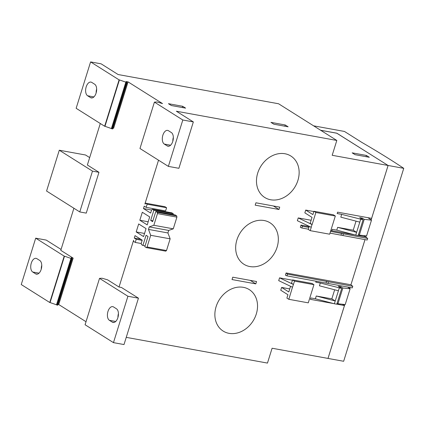 <?xml version="1.0" encoding="UTF-8"?>
<svg xmlns="http://www.w3.org/2000/svg" width="425" height="425" viewBox="0 0 425 425"><rect width="100%" height="100%" fill="white"/><g stroke="black" fill="none" stroke-linecap="round" stroke-linejoin="round"><path stroke-width="0.64" d="M243.366 287.332A24.496 19.943 -57.8 0 1 249.257 289.606A24.496 19.943 -57.8 0 1 254.92 317.571A24.496 19.943 -57.8 0 1 229.038 333.343A24.496 19.943 -57.8 0 1 223.146 331.064A24.496 19.943 -57.8 0 1 217.483 303.099A24.496 19.943 -57.8 0 1 243.366 287.332M367.907 217.674L371.498 220.15L364.23 219.348L362.291 218.121L359.699 217.653L363.093 219.789L358.185 235.562L355.752 235.115L359.794 222.132L340.813 217.154L341.679 214.37L337.168 213.547L337.604 212.155L371.62 218.354L388.089 165.479L332.191 155.295L336.812 140.452L176.359 111.223L193.343 121.922L182.808 120.004L154.418 102.117L139.968 148.5L168.364 166.387L182.808 120.004M145.212 203.968L144.92 203.915L158.536 160.193M151.603 210.035L143.475 208.553L144.224 206.141L146.163 207.363L147.151 204.202L145.467 203.145L145.175 204.08L144.92 203.915M139.83 220.24L142.317 212.261L149.696 216.909L147.209 224.889L139.83 220.24L148.182 221.76M136.191 231.928L138.678 223.954L146.051 228.597L143.57 236.576L136.191 231.928L144.542 233.452M140.728 239.227L134.284 238.053L135.038 235.641L142.221 240.162L141.238 243.318L141.435 244.55L142.89 245.469L146.067 235.264L148.006 236.486L144.829 246.691L146.285 247.61L147.061 246.989L150.7 235.301L148.474 229.41L149.255 226.892L153.823 225.282L157.462 213.594L157.266 212.357L155.81 211.443L152.633 221.643L150.689 220.421L153.866 210.221L152.41 209.302L151.64 209.923L150.657 213.079L143.475 208.553M119.032 287.029L121.46 287.475L138.449 298.175L127.914 296.257L99.519 278.37L102.09 278.232L107.626 279.847L119.032 287.029L133.593 240.279L133.562 241.368L135.246 242.431L136.223 239.275L134.284 238.053M342.407 304.252L344.462 305.548L327.994 358.424L272.096 348.24L267.468 363.083L126.246 337.36M344.462 305.548L336.818 304.157M333.737 303.599L310.441 299.354L310.877 297.962L315.387 298.786L316.253 296.002L331.84 298.839L334.661 289.792M347.698 287.061L350.115 288.793L342.853 287.991L340.908 286.769L338.316 286.296L341.716 288.437L336.802 304.204L334.369 303.763L338.417 290.774L319.435 285.797L320.301 283.013L315.786 282.189L316.104 281.175M286.105 272.962L287.486 274.12L352.777 286.317L352.283 287.895L286.944 275.862L285.409 275.188L286.105 272.962L350.933 284.771L364.995 239.631M308.348 229.181L301.851 227.997L300.321 227.322L301.012 225.096L309.161 226.578M330.809 230.525L331.824 230.706L332.254 229.314L336.77 230.137L337.636 227.354L353.223 230.196L356.038 221.143M278.981 209.488L255.197 205.158L255.93 202.794L279.714 207.124L278.981 209.488L273.397 205.976M255.808 283.884L232.023 279.554L232.762 277.19L256.546 281.52L255.808 283.884L250.224 280.373M292.485 287.226L288.83 299.306L308.279 302.85L313.942 284.665L312.003 283.443L292.554 279.9L291.513 283.241L293.452 284.463L292.485 287.226L278.699 280.633L279.565 277.849L292.458 280.197M288.83 299.306L286.891 298.084L287.927 294.743L280.744 290.217L281.616 287.433L289.744 288.915M284.973 153.749A24.496 19.943 -57.8 0 1 290.865 156.028A24.496 19.943 -57.8 0 1 296.528 183.993A24.496 19.943 -57.8 0 1 270.64 199.761A24.496 19.943 -57.8 0 1 264.748 197.482A24.496 19.943 -57.8 0 1 259.085 169.522A24.496 19.943 -57.8 0 1 284.973 153.749M264.169 220.538A24.496 19.943 -57.8 0 1 270.061 222.817A24.496 19.943 -57.8 0 1 275.724 250.782A24.496 19.943 -57.8 0 1 249.836 266.549A24.496 19.943 -57.8 0 1 243.945 264.276A24.496 19.943 -57.8 0 1 238.282 236.311A24.496 19.943 -57.8 0 1 264.169 220.538M305.708 210.072L312.89 214.593L313.932 211.257L315.876 212.479L312.12 224.538L310.176 223.316L312.024 217.377L304.842 212.856L305.708 210.072L313.841 211.554M315.876 212.479L335.325 216.022L329.662 234.202L310.213 230.658L311.254 227.322L297.362 220.708L298.233 217.924L311.127 220.272M388.089 165.479L336.935 133.253L320.684 130.294M363.784 235.609L367.683 238.452L367.195 240.029L329.997 233.123M352.777 286.317L350.933 284.771L365.011 239.631M336.839 133.238L388.105 165.479L371.147 219.927M320.588 130.231L336.855 133.195M344.803 304.518L328.01 358.429L343.655 361.277L403.75 168.332A691.47 124.801 -162.7 0 0 361.888 142.433L344.452 131.447L313.597 125.832M366.18 235.875L365.856 236.916L358.201 235.514M350.099 287.497L349.764 288.575M403.75 168.332L388.105 165.479M331.824 230.706L355.119 234.951M363.093 219.789L341.679 214.37M361.988 219.093L362.291 218.121M337.636 227.354L356.618 232.337L353.223 230.196M359.794 222.132L360.666 219.348M355.752 235.115L336.77 230.137M364.23 219.348L359.322 235.115L366.584 235.917L371.498 220.15M359.322 235.115L358.487 234.589M341.716 288.437L320.301 283.013M340.606 287.741L340.908 286.769M316.253 296.002L335.24 300.98L331.84 298.839M338.417 290.774L339.283 287.991M334.369 303.763L315.387 298.786M342.853 287.991L337.939 303.758L345.206 304.56L350.115 288.793M337.939 303.758L337.105 303.232M330.538 231.381L367.683 238.452M301.012 225.096L302.393 226.254L308.89 227.439M343.373 234.026L342.879 235.599M341.509 233.383L340.967 235.121M302.393 226.254L301.851 227.997M328.461 281.892L327.973 283.464M326.602 281.249L326.06 282.986M287.486 274.12L286.944 275.862M100.295 123.505L87.369 165.001L98.967 172.306L86.254 213.122L79.772 211.942L46.575 191.032L59.287 150.216L92.485 171.126L79.772 211.942M73.902 208.245L60.786 250.341L73.164 258.14L58.719 304.523L57.997 304.39M86.02 321.72L58.719 304.523M112.896 128.137L113.613 128.27L128.058 81.887L162.52 103.594L156.99 101.979L154.418 102.117M89.675 157.601L85.542 154.998L59.287 150.216M98.967 172.306L92.485 171.126M99.519 278.37L85.074 324.753L113.464 342.635L127.914 296.257M71.294 258.097L71.379 257.816L73.164 258.14M126.188 81.85L126.278 81.563L128.058 81.887M50.07 302.563L49.757 302.504L64.202 256.121L64.515 256.179L50.07 302.563L57.742 305.214L72.186 258.83L71.283 258.092A1.976 0.356 -162.7 0 1 71.166 257.901A1.976 0.356 -162.7 0 1 71.379 257.816M104.964 126.31L104.651 126.252L119.096 79.873L119.414 79.927L104.964 126.31L112.636 128.961L127.086 82.578L126.183 81.844A1.976 0.356 -162.7 0 1 126.06 81.653A1.976 0.356 -162.7 0 1 126.278 81.563M64.515 256.179L72.186 258.83M119.414 79.927L127.086 82.578M119.096 79.873L90.594 61.917L101.129 63.835L118.113 74.534L278.572 103.764L336.812 140.452M270.953 122.368L285.217 124.966L288.129 126.804L273.865 124.206L270.953 122.368M168.438 103.695L182.702 106.293L185.613 108.131L171.349 105.533L168.438 103.695M168.443 130.709L171.355 132.542A7.113 3.926 100.3 0 1 172.975 140.68A7.113 3.926 100.3 0 1 168.002 146.216A7.113 3.926 100.3 0 1 167.195 145.903L164.284 144.064A7.113 3.926 100.3 0 1 162.663 135.926A7.113 3.926 100.3 0 1 167.641 130.39A7.113 3.926 100.3 0 1 168.443 130.709M61.072 249.433L46.229 240.088L35.695 238.165L21.25 284.548L49.757 302.504M138.449 298.175L124.004 344.558L113.464 342.635M193.343 121.922L178.898 168.305L168.364 166.387M64.202 256.121L35.695 238.165M36.863 258.655L39.775 260.488A7.113 3.926 100.3 0 1 41.395 268.627A7.113 3.926 100.3 0 1 36.422 274.162A7.113 3.926 100.3 0 1 35.615 273.843L32.704 272.011A7.113 3.926 100.3 0 1 31.083 263.872A7.113 3.926 100.3 0 1 36.056 258.336A7.113 3.926 100.3 0 1 36.863 258.655M182.702 106.293L182.32 107.53M41.756 265.274A7.113 3.926 -79.7 0 0 41.257 269.142M173.336 137.328A7.113 3.926 -79.7 0 0 172.837 141.201M90.594 61.917L76.144 108.295L104.651 126.252M96.65 89.022A7.113 3.926 -79.7 0 0 96.151 92.894M90.509 97.596L87.598 95.758A7.113 3.926 100.3 0 1 85.978 87.619A7.113 3.926 100.3 0 1 90.955 82.083A7.113 3.926 100.3 0 1 91.757 82.402L94.669 84.235A7.113 3.926 100.3 0 1 96.289 92.379A7.113 3.926 100.3 0 1 91.317 97.915A7.113 3.926 100.3 0 1 90.509 97.596L92.183 97.899M118.442 313.581A7.113 3.926 -79.7 0 0 117.943 317.448M112.301 322.15L109.39 320.317A7.113 3.926 100.3 0 1 107.769 312.178A7.113 3.926 100.3 0 1 112.742 306.638A7.113 3.926 100.3 0 1 113.549 306.956L116.461 308.794A7.113 3.926 100.3 0 1 118.081 316.933A7.113 3.926 100.3 0 1 113.108 322.469A7.113 3.926 100.3 0 1 112.301 322.15L113.974 322.453M142.157 240.353L136.223 239.275M152.41 209.302L171.859 212.845L173.315 213.759L173.06 214.583M155.81 211.443L175.259 214.986L176.715 215.9L176.912 217.133L173.273 228.825L168.704 230.43L167.923 232.953L170.149 238.839L166.51 250.532L165.734 251.154L146.285 247.61M147.151 204.202L166.6 207.745L164.916 206.688L145.467 203.145M166.6 207.745L165.612 210.906L146.163 207.363M173.315 213.759L153.866 210.221M152.888 220.825L150.689 220.421M176.715 215.9L157.266 212.357M176.912 217.133L157.462 213.594M173.273 228.825L153.823 225.282M168.704 230.43L149.255 226.892M167.923 232.953L148.474 229.41M170.149 238.839L150.7 235.301M166.51 250.532L147.061 246.989M145.084 245.868L142.89 245.469M141.27 243.525L135.246 242.431M311.153 227.301L312.019 224.522L298.233 217.924M335.325 216.022L333.381 214.8L313.932 211.257M310.213 230.658L308.268 229.436L309.225 226.382M293.356 284.447L279.565 277.849M292.554 279.9L294.493 281.122L293.452 284.463M313.942 284.665L294.493 281.122M281.616 287.433L288.798 291.959L290.557 286.307M285.217 124.966L284.83 126.204M352.15 152.846L366.414 155.444L369.325 157.277L355.061 154.679L352.15 152.846M366.414 155.444L366.031 156.676M57.093 305.097L71.538 258.713M56.456 304.916L70.906 258.533M111.988 128.844L126.438 82.461M111.355 128.663L125.8 82.285M32.704 272.011L39.02 273.163M35.615 273.843L37.288 274.152M164.284 144.064L170.6 145.217M167.195 145.903L168.868 146.205M87.598 95.758L93.914 96.911M109.39 320.317L115.706 321.465"/></g></svg>
